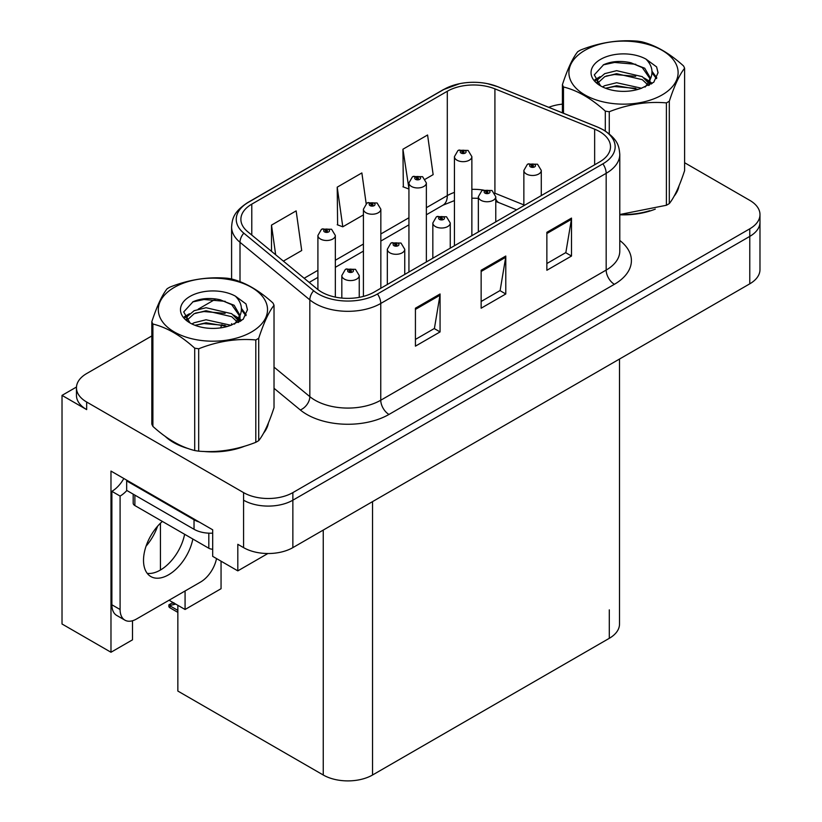 <?xml version="1.0" encoding="UTF-8"?>
<svg xmlns="http://www.w3.org/2000/svg" width="822" height="822" viewBox="0 0 822 822"><rect width="100%" height="100%" fill="white"/><g stroke="black" fill="none" stroke-linecap="round" stroke-linejoin="round"><path stroke-width="1.23" d="M76.477 387.028L62.02 395.382L62.02 623.99L110.98 652.257L110.98 471.078L212.682 529.8L212.682 556.35L237.815 570.869L237.815 544.308L243.569 547.627A34.853 20.118 0 0 0 292.858 547.627L749.777 283.826A34.853 20.118 0 0 0 759.98 269.595L759.98 222.166A34.853 20.118 0 0 1 749.777 236.397A34.853 20.118 0 0 0 759.98 222.166L759.98 214.583A34.853 20.118 0 0 0 749.777 200.352L684.613 162.725M267.869 553.525L237.815 570.869M151.823 335.941L86.659 373.558A34.853 20.118 0 0 0 76.456 387.789A34.853 20.118 0 0 0 86.659 402.02L243.569 492.614A34.853 20.118 0 0 0 292.858 492.614L292.858 500.197L749.777 236.397L292.858 500.197A34.853 20.118 0 0 1 243.569 500.197A34.853 20.118 0 0 0 292.858 500.197L292.858 547.627M62.02 395.382L86.659 409.613A34.853 20.118 0 0 1 76.456 395.382L76.456 387.789M619.511 359.039L619.511 624.083A34.853 20.118 180 0 1 609.297 638.314L372.541 775.002A34.853 20.118 180 0 1 323.252 775.002L177.85 691.055L177.85 605.3M169.055 600.235L185.073 609.482L221.056 588.706L221.056 561.19M132.496 620.754L132.496 639.835L110.98 652.257M185.073 609.482L185.073 590.977M146.039 546.198A37.175 21.464 120 0 0 157.588 526.203M160.434 570.016L160.434 523.203M165.212 436.379A55.762 32.192 0 0 0 173.493 442.472A55.762 32.192 0 0 0 188.372 448.617M599.608 131.582A37.175 21.464 180 0 1 610.499 146.758A37.175 21.464 180 0 1 599.608 161.934L374.185 292.077A37.175 21.464 180 0 1 317.446 289.21L247.617 231.64A37.175 21.464 180 0 1 240.887 219.32A37.175 21.464 180 0 1 251.779 204.144L447.302 91.263A37.175 21.464 180 0 1 494.916 88.858L594.645 129.177A37.175 21.464 180 0 1 599.608 131.582M602.896 129.681A41.819 24.146 0 0 0 597.306 126.978L497.577 86.659A41.819 24.146 0 0 0 487.528 83.68A41.819 24.146 0 0 0 459.652 83.68A41.819 24.146 0 0 0 444.014 89.362L248.491 202.253A41.819 24.146 0 0 0 243.805 233.171L313.634 290.752A41.819 24.146 0 0 0 377.473 293.978L602.896 163.835A41.819 24.146 0 0 0 602.896 129.681M415.429 308.209L415.429 346.154L440.068 331.924L440.068 293.978L415.429 308.209M415.429 339.414L434.406 328.461L439.976 295.242A9.299 5.364 -120 0 0 440.068 293.978M434.242 328.553L440.068 331.924M546.866 232.318L546.866 270.263L571.506 256.032L571.506 218.087L546.866 232.318M546.866 263.533L565.844 252.57L571.413 219.351A9.299 5.364 -120 0 0 571.506 218.087M565.68 252.673L571.506 256.032M481.147 270.263L481.147 308.209L505.787 293.978L505.787 256.032L481.147 270.263M481.147 301.479L500.125 290.515L505.694 257.296A9.299 5.364 -120 0 0 505.787 256.032M499.961 290.608L505.787 293.978M619.788 214.789A55.762 32.192 0 0 0 655.288 209.117M674.122 196.181A55.762 32.192 0 0 0 678.982 185.957M203.394 451.432A55.762 32.192 0 0 0 244.709 446.171M263.533 433.235A55.762 32.192 0 0 0 268.404 423.001M292.858 492.614L749.777 228.814A34.853 20.118 0 0 0 759.98 214.583M562.412 104.147A34.853 20.118 0 0 0 548.736 107.312M215.909 298.941L198.205 309.164M425.251 179.196L433.143 174.644L427.584 134.993L402.934 149.224L403.335 186.943M283.364 261.119L301.705 250.525L296.146 210.884L271.496 225.115L271.496 251.327M366.17 203.661L361.865 172.939L337.215 187.169L337.616 224.879M337.215 187.169L342.784 226.81L363.416 214.902M342.784 226.81L337.215 224.735M402.934 149.224L408.935 188.618M408.503 188.865L402.934 186.789M271.496 225.115L275.658 254.758M335.335 297.102L335.335 235.472A8.713 5.035 180 0 1 329.951 240.116A8.713 5.035 180 0 1 320.457 239.027A8.713 5.035 180 0 1 317.909 235.472L321.381 229.42A5.805 3.494 57.8 0 1 324.485 229.595A2.908 1.675 0 0 0 324.567 231.917A2.908 1.675 0 0 0 328.677 231.917A2.908 1.675 0 0 0 328.677 229.544A2.908 1.675 0 0 0 324.659 229.492L325.841 230.232A1.161 0.668 180 0 1 327.064 231.342A1.161 0.668 180 0 1 325.769 230.273L324.485 229.595M325.841 231.218L325.841 230.232M324.659 229.492A5.805 3.206 -117.9 0 0 321.947 229.102A5.805 3.206 -117.9 0 0 321.69 229.266M325.769 231.177L325.769 230.273M174.49 603.245L173.617 602.742M173.021 603.379L173.514 602.803M359.245 297.338L359.245 275.545A8.713 5.035 180 0 1 353.861 280.199A8.713 5.035 180 0 1 344.367 279.1A8.713 5.035 180 0 1 341.818 275.545L345.291 269.503A5.805 3.494 57.8 0 1 348.384 269.667A2.908 1.675 0 0 0 348.477 271.99A2.908 1.675 0 0 0 352.576 271.99A2.908 1.675 0 0 0 352.576 269.616A2.908 1.675 0 0 0 348.569 269.565L349.74 270.304A1.161 0.668 180 0 1 350.973 271.424A1.161 0.668 180 0 1 349.669 270.356L348.384 269.667M349.74 271.301L349.74 270.304M348.569 269.565A5.805 3.206 -117.9 0 0 345.846 269.174A5.805 3.206 -117.9 0 0 345.589 269.339M349.669 271.26L349.669 270.356M170.616 605.28L169.733 607.684L168.88 606.79L168.88 604.858L170.616 605.28L175.754 604.098M172.98 602.495L168.88 604.858M380.843 288.234L380.843 209.199A8.713 5.035 180 0 1 375.469 213.843A8.713 5.035 180 0 1 365.975 212.754A8.713 5.035 180 0 1 363.416 209.199L366.889 203.147A5.805 3.494 57.8 0 1 369.992 203.322A2.908 1.675 0 0 0 370.075 205.634A2.908 1.675 0 0 0 374.185 205.634A2.908 1.675 0 0 0 374.185 203.27A2.908 1.675 0 0 0 370.167 203.219L371.349 203.959A1.161 0.668 180 0 1 372.582 205.068A1.161 0.668 180 0 1 371.277 204L369.992 203.322M371.349 204.945L371.349 203.959M370.167 203.219A5.805 3.206 -117.9 0 0 367.455 202.818A5.805 3.206 -117.9 0 0 367.198 202.993M371.277 204.904L371.277 204M426.361 261.961L426.361 182.916A8.713 5.035 180 0 1 420.977 187.57A8.713 5.035 180 0 1 411.483 186.471A8.713 5.035 180 0 1 408.935 182.916L412.408 176.874A5.805 3.494 57.8 0 1 415.5 177.038A2.908 1.675 0 0 0 415.593 179.36A2.908 1.675 0 0 0 419.693 179.36A2.908 1.675 0 0 0 419.693 176.987A2.908 1.675 0 0 0 415.685 176.935L416.857 177.686A1.161 0.668 180 0 1 418.09 178.795A1.161 0.668 180 0 1 416.826 178.651L416.785 177.727L415.5 177.038M416.857 178.672L416.857 177.686M415.685 176.935A5.805 3.206 -117.9 0 0 412.963 176.545A5.805 3.206 -117.9 0 0 412.706 176.709M416.826 178.651A1.161 0.668 180 0 1 416.785 177.727M471.869 235.678L471.869 156.642A8.713 5.035 180 0 1 466.485 161.287A8.713 5.035 180 0 1 456.991 160.198A8.713 5.035 180 0 1 454.443 156.642L457.916 150.59A5.805 3.494 57.8 0 1 461.008 150.765A2.908 1.675 0 0 0 461.101 153.087A2.908 1.675 0 0 0 465.211 153.087A2.908 1.675 0 0 0 465.211 150.714A2.908 1.675 0 0 0 461.193 150.662L462.365 151.402A1.161 0.668 180 0 1 463.598 152.522A1.161 0.668 180 0 1 462.293 151.443L461.008 150.765M462.365 152.399L462.365 151.402M461.193 150.662A5.805 3.206 -117.9 0 0 458.481 150.272A5.805 3.206 -117.9 0 0 458.224 150.436M462.293 152.358L462.293 151.443M404.753 274.435L404.753 249.272A8.713 5.035 180 0 1 399.369 253.916A8.713 5.035 180 0 1 389.875 252.827A8.713 5.035 180 0 1 387.326 249.272L390.799 243.22A5.805 3.494 57.8 0 1 393.892 243.394A2.908 1.675 0 0 0 393.985 245.716A2.908 1.675 0 0 0 398.095 245.716A2.908 1.675 0 0 0 398.095 243.343A2.908 1.675 0 0 0 394.077 243.291L395.248 244.031A1.161 0.668 180 0 1 396.481 245.151A1.161 0.668 180 0 1 395.218 245.007L395.248 244.031M394.077 243.291A5.805 3.206 -117.9 0 0 391.354 242.901A5.805 3.206 -117.9 0 0 391.108 243.065M395.177 244.977L395.177 244.072L393.892 243.394M395.218 245.007A1.161 0.668 180 0 1 395.177 244.072M450.261 248.152L450.261 222.998A8.713 5.035 180 0 1 444.887 227.643A8.713 5.035 180 0 1 435.393 226.553A8.713 5.035 180 0 1 432.834 222.998L436.307 216.946A5.805 3.494 57.8 0 1 439.41 217.121A2.908 1.675 0 0 0 439.493 219.443A2.908 1.675 0 0 0 443.603 219.443A2.908 1.675 0 0 0 443.603 217.07A2.908 1.675 0 0 0 439.585 217.018L440.767 217.758A1.161 0.668 180 0 1 441.989 218.868A1.161 0.668 180 0 1 440.695 217.799L439.41 217.121M440.767 218.744L440.767 217.758M439.585 217.018A5.805 3.206 -117.9 0 0 436.872 216.628A5.805 3.206 -117.9 0 0 436.616 216.792M440.695 218.703L440.695 217.799M495.769 221.878L495.769 196.725A8.713 5.035 180 0 1 490.395 201.369A8.713 5.035 180 0 1 480.901 200.28A8.713 5.035 180 0 1 478.342 196.725L481.826 190.673A5.805 3.494 57.8 0 1 484.918 190.848A2.908 1.675 0 0 0 485.011 193.16A2.908 1.675 0 0 0 489.111 193.16A2.908 1.675 0 0 0 489.111 190.796A2.908 1.675 0 0 0 485.093 190.745L486.275 191.485A1.161 0.668 180 0 1 487.508 192.595A1.161 0.668 180 0 1 486.234 192.451L486.203 191.526L484.918 190.848M486.275 192.471L486.275 191.485M485.093 190.745A5.805 3.206 -117.9 0 0 482.38 190.344A5.805 3.206 -117.9 0 0 482.124 190.519M486.234 192.451A1.161 0.668 180 0 1 486.203 191.526M541.287 195.605L541.287 170.442A8.713 5.035 180 0 1 535.903 175.096A8.713 5.035 180 0 1 526.409 173.997A8.713 5.035 180 0 1 523.861 170.442L527.334 164.4A5.805 3.494 57.8 0 1 530.426 164.564A2.908 1.675 0 0 0 530.519 166.887A2.908 1.675 0 0 0 534.629 166.887A2.908 1.675 0 0 0 534.629 164.513A2.908 1.675 0 0 0 530.611 164.462L531.783 165.212A1.161 0.668 180 0 1 533.016 166.321A1.161 0.668 180 0 1 531.711 165.253L530.426 164.564M531.783 166.198L531.783 165.212M530.611 164.462A5.805 3.206 -117.9 0 0 527.888 164.071A5.805 3.206 -117.9 0 0 527.632 164.236M531.711 166.157L531.711 165.253M162.366 521.425A35.438 20.458 120 0 0 144.405 552.178A35.438 20.458 120 0 0 150.847 576.561A35.438 20.458 120 0 0 168.561 574.804A35.438 20.458 120 0 0 192.841 539.016M184.621 534.279A35.438 20.458 -60 0 1 160.352 570.067A35.438 20.458 -60 0 1 147.22 573.355M216.515 558.57A23.232 13.419 -60 0 1 200.599 582.017L136.524 619.007A23.232 13.419 -60 0 1 124.913 620.158A23.232 13.419 -60 0 1 120.094 609.523L120.094 496.077L111.884 491.33A23.232 13.419 120 0 0 123.824 478.496M126.855 490.487A23.232 13.419 -60 0 1 120.094 496.077M124.913 620.158L116.693 615.421A23.232 13.419 -60 0 1 111.884 604.787L111.884 491.33M199.284 522.062A23.232 13.419 180 0 1 194.033 519.792L126.67 480.891A23.232 13.419 0 0 0 127.369 480.541M194.033 519.792L194.033 529.276A23.232 13.419 0 0 0 212.682 533.139M126.67 480.891L126.67 490.385L194.033 529.276M677.061 190.365A55.187 31.863 180 0 1 676.465 191.629M649.75 210.689A55.187 31.863 180 0 1 621.617 214.501M266.472 427.419A55.187 31.863 180 0 1 265.876 428.683M239.171 447.743A55.187 31.863 180 0 1 211.038 451.555M181.498 445.904A55.187 31.863 180 0 1 173.904 442.236A55.187 31.863 180 0 1 168.9 438.917M133.185 494.145L133.185 503.187A5.805 3.35 0 0 0 134.88 505.561L208.819 548.243A5.805 3.35 0 0 0 212.682 549.219M584.904 50.337A54.601 31.524 -0 0 0 584.904 94.92A54.601 31.524 -0 0 0 662.121 94.92A54.601 31.524 -0 0 0 662.121 50.337A54.601 31.524 -0 0 0 584.904 50.337M619.788 214.511L666.395 205.264A62.739 36.219 -0 0 0 667.875 204.442A62.739 36.219 -0 0 0 669.303 203.589C674.379 197.229 679.486 186.234 684.613 170.606L684.613 68.236A62.739 36.219 -0 0 0 683.544 65.945C669.57 53.276 655.627 45.231 641.725 41.799A62.739 36.219 -0 0 0 637.759 41.182C618.637 39.548 599.587 42.497 580.63 50.019A62.739 36.219 -0 0 0 579.15 50.851A62.739 36.219 -0 0 0 577.722 51.704C572.595 58.146 567.499 69.14 562.412 84.687A62.739 36.219 -0 0 0 563.481 86.978L563.481 113.272M605.3 130.975L605.3 111.114C591.326 98.455 577.383 90.41 563.481 86.978M605.3 111.114A62.739 36.219 -0 0 0 609.266 111.73L609.266 133.852M666.395 205.264L666.395 102.894C647.428 101.24 628.388 104.178 609.266 111.73M666.395 102.894A62.739 36.219 -0 0 0 667.875 102.072A62.739 36.219 -0 0 0 669.303 101.219L669.303 203.589M641.581 88.242L616.634 82.724L604.735 85.683L602.485 86.906M638.098 89.362L616.634 85.735L605.67 88.283M649.39 85.118L649.144 84.481M648.404 82.96L642.29 76.651L616.634 70.671L604.735 73.641L597.861 79.508L596.957 82.703M647.428 84.461L642.29 79.662L616.634 73.682L604.735 76.651L597.502 83.289M645.095 87.07L649.164 81.419L650.068 77.443L644.725 68.226L630.155 62.595C620.22 60.571 611.383 61.27 603.636 64.702L594.285 74.894L600.563 85.817M648.671 85.498L650.068 79.837M649.986 78.635L642.29 67.609L630.844 62.729M600.563 59.369A32.459 18.742 -0 0 0 600.553 85.878A32.459 18.742 -0 0 0 641.139 88.365L653.788 82.221L658.052 72.624L656.603 66.901L645.958 59.092A32.459 18.742 -0 0 0 600.563 59.369M645.958 59.092C652.719 65.966 653.788 73.405 649.164 81.409M562.412 112.84L562.412 84.687M684.613 68.236C679.527 74.597 674.43 85.58 669.303 101.219M635.725 88.365L614.568 86.546L606.153 88.077M651.168 84.08L649.688 82.888M648.794 82.241L647.284 81.255M635.725 76.312L614.568 74.504L606.153 76.035M598.015 79.21L595.539 80.741M656.449 78.635L652 72.778M635.807 64.291L614.568 62.451L603.256 64.876M658.052 72.922L656.603 66.901M652.134 83.454L649.955 81.594M649.298 81.101L644.099 77.987M600.07 76.682L594.984 79.642M656.819 77.915L651.99 71.267M174.315 287.381A54.601 31.524 -0 0 0 174.315 331.965A54.601 31.524 -0 0 0 251.532 331.965A54.601 31.524 -0 0 0 251.532 287.381A54.601 31.524 -0 0 0 174.315 287.381M168.561 287.895A62.739 36.219 -0 0 0 167.133 288.748C162.016 295.201 156.91 306.195 151.823 321.731A62.739 36.219 -0 0 0 152.892 324.022L152.892 426.392C166.794 439.02 180.737 447.065 194.711 450.538A62.739 36.219 -0 0 0 198.688 451.155C217.645 452.809 236.685 449.86 255.806 442.318A62.739 36.219 -0 0 0 257.286 441.486A62.739 36.219 -0 0 0 258.714 440.633C263.8 434.283 268.897 423.289 274.024 407.65L274.024 305.281A62.739 36.219 -0 0 0 272.955 302.989C258.981 290.33 245.048 282.285 231.136 278.853A62.739 36.219 -0 0 0 227.17 278.237C208.048 276.603 189.009 279.542 170.041 287.073A62.739 36.219 -0 0 0 168.561 287.895M194.711 450.538L194.711 348.168C180.737 335.51 166.794 327.454 152.892 324.022M194.711 348.168A62.739 36.219 -0 0 0 198.688 348.785L198.688 451.155M255.806 442.318L255.806 339.948C236.849 338.284 217.799 341.233 198.688 348.785M255.806 339.948A62.739 36.219 -0 0 0 257.286 339.116A62.739 36.219 -0 0 0 258.714 338.263L258.714 440.633M151.823 321.731L151.823 424.101A62.739 36.219 -0 0 0 152.892 426.392M230.992 325.286L206.055 319.768L194.146 322.738L191.896 323.95M227.519 326.416L206.055 322.779L195.081 325.327M238.801 322.162L238.555 321.525M237.815 320.015L231.701 313.696L206.055 307.726L194.146 310.685L187.272 316.562L186.378 319.748M236.839 321.515L231.701 316.706L206.055 310.737L194.146 313.696L186.913 320.333M234.506 324.115L238.575 318.474L239.479 314.497L234.136 305.27L219.566 299.65C209.631 297.626 200.794 298.324 193.047 301.746L183.696 311.949L189.974 322.861M238.082 322.543L239.479 316.881M239.408 315.679L231.701 304.664L220.265 299.783M189.974 296.423A32.459 18.742 -0 0 0 189.974 322.923A32.459 18.742 -0 0 0 230.55 325.409L243.209 319.275L247.473 309.678L246.014 303.945L235.38 296.136A32.459 18.742 -0 0 0 189.974 296.423M235.38 296.136C242.141 303.01 243.209 310.449 238.585 318.453M274.024 305.281C268.938 311.641 263.841 322.635 258.714 338.263M225.136 325.409L203.99 323.601L195.564 325.132M240.589 321.135L239.099 319.943M238.205 319.296L236.695 318.309M225.136 313.367L203.99 311.548L195.564 313.079M187.437 316.265L184.95 317.795M245.86 315.689L241.411 309.832M225.218 301.335L203.99 299.506L192.667 301.931M247.463 309.966L246.014 303.945M241.555 320.508L239.366 318.638M238.719 318.155L233.52 315.042M189.481 313.737L184.395 316.686M246.23 314.97L241.401 308.322M749.777 283.826L749.777 228.814M243.569 547.627L243.569 492.614M372.541 775.002L372.541 501.626M609.297 638.314L609.297 609.862M323.252 775.002L323.252 530.077M619.788 240.466A58.085 33.538 180 0 1 614.394 284.299L388.97 414.442A11.621 6.71 60 0 1 380.761 400.222L606.174 270.068A46.474 26.828 0 0 0 619.788 251.1L619.788 154.341A46.474 26.828 180 0 1 606.174 173.319A11.621 6.71 -120 0 0 602.896 163.835M388.97 414.442A58.085 33.538 180 0 1 306.822 414.442A58.085 33.538 180 0 1 300.318 409.973L274.024 388.292M313.634 290.752A11.621 7.768 129.5 0 0 309.832 299.876L309.832 396.636A46.474 26.828 0 0 0 315.042 400.222A46.474 26.828 0 0 0 380.761 400.222L380.761 303.462A46.474 26.828 180 0 1 309.832 299.876L240.003 242.305A46.474 26.828 180 0 1 231.599 226.913L231.599 278.966M619.788 154.341C619.017 146.357 618.36 139.781 603.769 130.051L597.666 127.091A11.621 5.446 112 0 0 597.306 126.978M459.652 83.68L443.14 89.742A11.621 6.71 60 0 1 444.014 89.362M248.491 202.253A11.621 6.71 -120 0 0 247.617 202.623C233.356 212.025 232.287 218.847 231.599 226.913M243.805 233.171A11.621 7.768 129.5 0 0 240.003 242.305L240.003 281.679M487.528 83.68L497.937 86.772A11.621 5.446 112 0 0 497.577 86.659M377.473 293.978A11.621 6.71 60 0 1 380.761 303.462L606.174 173.319L606.174 270.068A11.621 6.71 60 0 0 614.394 284.299M220.707 327.865A58.085 33.538 180 0 1 221.899 324.608M86.659 402.02L86.659 409.613M240.003 315.802L240.003 321.494M231.599 323.673A46.474 26.828 0 0 0 231.66 325.091M274.024 367.115L309.832 396.636A11.621 7.768 -50.5 0 1 300.318 409.973M251.779 204.144L251.779 235.071M594.645 129.177L594.645 164.801M494.916 88.858L494.916 193.201A37.175 21.464 0 0 0 494.762 193.139M523.861 204.904L494.916 193.201A20.91 9.792 -68 0 0 494.916 193.406M483.059 190.026A37.175 21.464 0 0 0 471.869 189.348M454.443 192.389A37.175 21.464 0 0 0 447.302 195.605L426.361 207.699M447.302 91.263L447.302 195.605A20.91 12.073 60 0 1 442.976 205.181L426.361 214.778M408.935 217.758L380.843 233.972M363.416 244.042L335.335 260.255M317.909 270.315L304.15 278.257M516.668 209.816L499.067 202.705A20.91 9.792 -68 0 1 495.769 198.842M481.147 271.466L505.694 257.296M546.866 233.52L571.413 219.351M415.429 309.411L439.976 295.242M177.85 610.397L170.616 606.225M120.094 609.523L111.884 604.787M208.819 548.243L208.819 533.17M134.88 505.561L134.88 495.121M443.14 89.742L247.617 202.623M597.666 127.091L497.937 86.772M499.067 202.705L495.769 201.503M478.342 198.308L471.869 198.174M454.443 200.589L442.976 205.181M408.935 224.838L380.843 241.052M363.416 251.111L335.335 267.325M317.909 277.384L309.195 282.419M335.335 235.472L331.574 229.256L321.947 229.102M317.909 289.591L317.909 235.472M359.245 275.545L355.484 269.328L345.846 269.174M341.818 298.078L341.818 275.545M177.85 612.369L169.733 607.684M380.843 209.199L377.093 202.983L367.455 202.818M363.416 296.403L363.416 209.199M426.361 182.916L422.6 176.699L412.963 176.545M408.935 272.02L408.935 182.916M471.869 156.642L468.108 150.426L458.481 150.272M454.443 245.747L454.443 156.642M404.753 249.272L400.992 243.055L391.354 242.901M387.326 284.494L387.326 249.272M450.261 222.998L446.51 216.782L436.872 216.628M432.834 258.221L432.834 222.998M495.769 196.725L492.018 190.509L482.38 190.344M478.342 231.938L478.342 196.725M541.287 170.442L537.526 164.225L527.888 164.071M523.861 205.664L523.861 170.442M678.695 186.645L678.695 187.293M268.106 423.69L268.106 424.347"/></g></svg>
